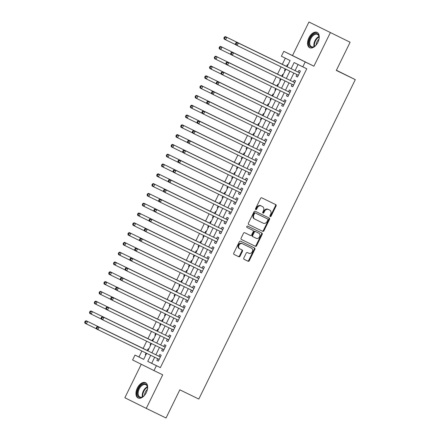 <?xml version="1.0" encoding="UTF-8"?>
<svg xmlns="http://www.w3.org/2000/svg" width="440" height="440" viewBox="0 0 440 440"><rect width="100%" height="100%" fill="white"/><g stroke="black" fill="none" stroke-linecap="round" stroke-linejoin="round"><path stroke-width="0.66" d="M270.204 216.612A0.748 0.605 116.4 0 0 271.079 216.2L276.084 205.981A1.073 0.864 116.4 0 0 275.787 204.644A1.073 0.864 116.4 0 0 275.781 204.644L261.805 197.852A1.073 0.864 116.4 0 0 260.562 198.435L255.552 208.654A0.748 0.605 116.4 0 0 255.767 209.589A0.748 0.605 116.4 0 0 255.767 209.594A0.748 0.605 116.4 0 0 256.641 209.181L257.29 207.862A3.427 2.761 116.4 0 1 261.283 205.992L262.444 206.558A3.427 2.761 116.4 0 1 262.46 206.564A3.427 2.761 116.4 0 1 263.423 210.843L262.774 212.163A0.748 0.605 116.4 0 0 263.863 212.691L264.506 211.371A3.427 2.761 116.4 0 1 268.499 209.501L269.665 210.067A3.427 2.761 116.4 0 1 269.682 210.073A3.427 2.761 116.4 0 1 270.639 214.352L269.995 215.672A0.748 0.605 116.4 0 0 270.204 216.607A0.748 0.605 116.4 0 0 270.204 216.612M269.962 216.359A0.748 0.605 116.4 0 0 270.501 215.914L275.506 205.695A1.073 0.864 116.4 0 0 275.281 204.402M255.525 209.341A0.748 0.605 116.4 0 0 256.064 208.896L256.713 207.57L257.29 207.862M262.746 212.85A0.748 0.605 116.4 0 0 263.28 212.405L263.929 211.085L264.506 211.371M146.316 392.574A8.509 5.038 -64.1 0 0 145.524 382.679A8.509 5.038 -64.1 0 0 137.291 388.091A8.509 5.038 -64.1 0 0 138.083 397.986A8.509 5.038 -64.1 0 0 146.316 392.574M317.916 42.295A8.509 5.038 -64.1 0 0 317.125 32.401A8.509 5.038 -64.1 0 0 308.891 37.812A8.509 5.038 -64.1 0 0 309.683 47.707A8.509 5.038 -64.1 0 0 317.916 42.295M243.826 258A1.073 0.864 116.4 0 0 244.129 259.336A1.073 0.864 116.4 0 0 244.134 259.336L248.056 261.245A1.073 0.864 116.4 0 0 249.299 260.656L254.859 249.31A1.073 0.864 116.4 0 0 254.562 247.973L240.581 241.181A1.073 0.864 116.4 0 0 239.333 241.764L233.778 253.11A1.073 0.864 116.4 0 0 234.075 254.447L238.816 256.751A1.073 0.864 116.4 0 0 240.064 256.168L242.44 251.312A1.073 0.864 116.4 0 0 242.143 249.975L239.789 248.831A2.866 2.31 116.4 0 1 239.773 248.826A2.866 2.31 116.4 0 1 238.975 245.24A2.866 2.31 116.4 0 1 242.308 243.683L251.51 248.155A2.866 2.31 116.4 0 0 251.51 248.155A2.866 2.31 116.4 0 1 252.318 251.746A2.866 2.31 116.4 0 1 248.985 253.303L247.456 252.555A1.073 0.864 116.4 0 0 246.208 253.143L243.826 258M154.666 357.231L151.685 363.314L160.358 367.625L156.404 365.701L154.006 370.601L132.6 359.964L135.003 355.069L143.677 359.381L146.641 353.331M350.114 42.246L308.941 22L350.114 42.246L336.314 70.417L355.295 79.64L198.814 399.058L179.834 389.829L166.034 418L146.262 408.386L162.707 374.831L154.006 370.601M308.941 22L292.501 55.556L313.902 66.192L330.347 32.637M313.902 66.192L305.206 61.963L302.803 66.864L294.129 62.552L291.115 68.701M160.358 367.625L306.757 68.783L302.803 66.864M262.707 231.33A1.073 0.864 116.4 0 0 263.951 230.747L269.511 219.401A1.073 0.864 116.4 0 0 269.209 218.059L255.233 211.266A1.073 0.864 116.4 0 0 253.99 211.855L248.43 223.201A1.073 0.864 116.4 0 0 248.727 224.538L262.125 231.044A1.073 0.864 116.4 0 0 263.373 230.461L268.934 219.115A1.073 0.864 116.4 0 0 268.708 217.816M262.185 234.355L256.625 245.702A1.073 0.864 116.4 0 1 255.382 246.29L241.406 239.492A1.073 0.864 116.4 0 0 241.406 239.492L241.406 239.492A1.073 0.864 116.4 0 1 241.104 238.156L243.48 233.299A1.073 0.864 116.4 0 1 244.728 232.716L250.393 235.472A1.073 0.864 116.4 0 0 251.642 234.883L253.22 231.666A1.073 0.864 116.4 0 0 252.918 230.323L247.016 227.458A0.748 0.605 116.4 0 0 247.016 227.458L247.016 227.458A0.748 0.605 116.4 0 1 247.676 226.111L261.882 233.013A1.073 0.864 116.4 0 0 261.882 233.013A1.073 0.864 116.4 0 1 262.185 234.355L261.608 234.069L256.047 245.416L256.625 245.702M141.262 364.271L124.861 397.755L146.262 408.386M145.31 354.662L145.86 354.932L145.31 354.662L146.097 353.062M148.737 349.058L148.192 348.788L147.351 350.499M150.112 344.867L150.656 345.131L150.112 344.867L150.893 343.266M153.538 339.257L152.988 338.987L152.152 340.703M154.907 335.071L155.458 335.335L154.907 335.071L155.694 333.465M158.334 329.461L157.79 329.192L156.948 330.902M160.496 323.67L159.709 325.27L160.259 325.54M163.136 319.666L162.591 319.391L161.75 321.107M165.297 313.868L164.511 315.475L165.061 315.739M167.937 309.865L167.393 309.595L166.551 311.311M169.312 305.673L169.857 305.943L169.312 305.673L170.093 304.073M172.733 300.069L172.189 299.794L171.353 301.51M174.108 295.878L174.658 296.142L174.108 295.878L174.895 294.277M177.535 290.268L176.99 289.999L176.149 291.715M178.91 286.077L179.46 286.347L178.91 286.077L179.696 284.477M182.336 280.473L181.792 280.197L180.95 281.914M183.711 276.281L184.256 276.546L183.711 276.281L184.492 274.681M187.138 270.672L186.588 270.402L185.752 272.118M188.513 266.481L189.057 266.75L188.513 266.481L189.294 264.88M191.934 260.876L191.389 260.601L190.548 262.317M193.309 256.685L193.859 256.949L193.309 256.685L194.095 255.085M196.735 251.075L196.191 250.806L195.349 252.522M198.897 245.284L198.11 246.884L198.66 247.154M201.537 241.28L200.992 241.01L200.151 242.721M202.912 237.089L203.456 237.353L202.912 237.089L203.693 235.488M206.338 231.479L205.788 231.209L204.952 232.925M207.708 227.293L208.257 227.557L207.708 227.293L208.494 225.687M211.134 221.683L210.59 221.414L209.748 223.124M213.296 215.892L212.509 217.492L213.059 217.762M215.936 211.882L215.391 211.613L214.549 213.329M217.311 207.697L217.861 207.961L217.311 207.697L218.097 206.09M220.737 202.087L220.193 201.817L219.351 203.533M222.112 197.896L222.657 198.165L222.112 197.896L222.893 196.295M225.533 192.291L224.989 192.016L224.153 193.732M226.908 188.1L227.458 188.364L226.908 188.1L227.695 186.5M230.335 182.49L229.79 182.221L228.948 183.937M232.496 176.698L231.71 178.299L232.26 178.569M235.136 172.695L234.591 172.42L233.75 174.136M236.511 168.504L237.056 168.768L236.511 168.504L237.292 166.903M239.938 162.894L239.388 162.624L238.552 164.34M241.313 158.703L241.857 158.972L241.313 158.703L242.094 157.102M244.734 153.098L244.189 152.823L243.348 154.539M246.895 147.306L246.109 148.907L246.659 149.171M249.535 143.297L248.99 143.028L248.149 144.744M250.91 139.106L251.46 139.376L250.91 139.106L251.697 137.506M254.337 133.501L253.792 133.232L252.951 134.942M255.712 129.311L256.256 129.575L255.712 129.311L256.493 127.71M259.138 123.701L258.588 123.431L257.752 125.147M260.507 119.515L261.058 119.779L260.507 119.515L261.294 117.909M263.934 113.905L263.389 113.636L262.548 115.346M266.096 108.114L265.309 109.714L265.859 109.978M268.736 104.104L268.191 103.835L267.35 105.55M270.111 99.918L270.661 100.183L270.111 99.918L270.897 98.313M273.537 94.309L272.993 94.039L272.151 95.75M274.912 90.118L275.457 90.387L274.912 90.118L275.693 88.517M278.333 84.513L277.788 84.238L276.953 85.954M280.495 78.716L279.708 80.322L280.258 80.586M283.135 74.712L282.59 74.443L281.749 76.159M296.912 74.569L296.082 76.269L297.523 76.989L300.405 71.109L298.958 70.395L298.117 72.105M292.111 84.364L291.28 86.07L292.727 86.79L295.603 80.911L294.157 80.19L293.32 81.906M287.315 94.166L286.479 95.865L287.925 96.586L290.807 90.706L289.361 89.986L288.519 91.701M282.513 103.961L281.677 105.666L283.124 106.381L286.006 100.507L284.559 99.787L283.718 101.503M277.712 113.762L276.881 115.462L278.328 116.182L281.204 110.303L279.757 109.582L278.922 111.298M272.916 123.558L272.079 125.263L273.526 125.978L276.403 120.098L274.962 119.383L274.12 121.099M268.114 133.359L267.278 135.058L268.725 135.779L271.607 129.899L270.16 129.179L269.319 130.895M263.312 143.154L262.477 144.859L263.923 145.574L266.805 139.695L265.359 138.98L264.517 140.69M258.511 152.955L257.68 154.655L259.127 155.375L262.004 149.496L260.557 148.775L259.721 150.491M253.715 162.751L252.879 164.456L254.326 165.171L257.207 159.291L255.761 158.576L254.92 160.287M248.914 172.552L248.078 174.251L249.524 174.972L252.406 169.092L250.96 168.371L250.118 170.088M244.112 182.347L243.282 184.047L244.723 184.767L247.605 178.888L246.158 178.173L245.316 179.883M239.311 192.143L238.48 193.847L239.927 194.568L242.803 188.689L241.357 187.968L240.521 189.684M234.514 201.944L233.679 203.643L235.125 204.364L238.007 198.484L236.561 197.764L235.719 199.48M229.713 211.739L228.877 213.444L230.323 214.159L233.206 208.285L231.759 207.565L230.918 209.281M224.912 221.54L224.081 223.24L225.528 223.96L228.404 218.081L226.958 217.36L226.122 219.076M220.115 231.336L219.28 233.041L220.726 233.756L223.603 227.882L222.162 227.161L221.32 228.877M215.314 241.137L214.478 242.836L215.924 243.556L218.806 237.677L217.36 236.957L216.519 238.673M210.513 250.932L209.677 252.637L211.123 253.352L214.005 247.473L212.559 246.758L211.717 248.474M205.711 260.733L204.881 262.433L206.327 263.153L209.204 257.274L207.757 256.553L206.921 258.269M200.915 270.529L200.079 272.234L201.526 272.949L204.407 267.069L202.961 266.354L202.12 268.065M196.114 280.329L195.278 282.029L196.724 282.75L199.606 276.87L198.16 276.149L197.318 277.865M191.312 290.125L190.482 291.825L191.923 292.545L194.805 286.666L193.358 285.951L192.517 287.661M186.511 299.921L185.68 301.625L187.127 302.346L190.003 296.466L188.556 295.746L187.721 297.462M181.715 309.722L180.879 311.421L182.325 312.142L185.207 306.262L183.761 305.547L182.919 307.257M176.913 319.517L176.077 321.222L177.524 321.937L180.406 316.063L178.959 315.343L178.118 317.059M172.112 329.318L171.281 331.018L172.728 331.738L175.604 325.859L174.157 325.138L173.322 326.854M167.316 339.114L166.48 340.819L167.926 341.534L170.803 335.659L169.362 334.939L168.52 336.655M162.514 348.915L161.678 350.614L163.125 351.334L166.007 345.455L164.56 344.735L163.719 346.451M298.067 64.51L295.07 70.626M293.865 73.084L290.268 80.421M289.064 82.885L285.466 90.222M284.262 92.681L280.671 100.017M279.461 102.482L275.869 109.819M274.665 112.277L271.068 119.614M269.863 122.078L266.272 129.41M265.062 131.874L261.47 139.211M260.266 141.674L256.669 149.006M255.464 151.47L251.867 158.807M250.663 161.266L247.071 168.603M245.861 171.066L242.27 178.404M241.065 180.862L237.468 188.199M236.264 190.663L232.672 198M231.462 200.459L227.871 207.796M226.661 210.26L223.069 217.597M221.865 220.055L218.268 227.392M217.063 229.856L213.472 237.188M212.262 239.652L208.67 246.989M207.465 249.453L203.869 256.784M202.664 259.248L199.067 266.585M197.863 269.049L194.271 276.381M193.061 278.845L189.47 286.182M188.265 288.64L184.668 295.977M183.464 298.441L179.872 305.778M178.662 308.236L175.071 315.574M173.861 318.038L170.269 325.375M169.065 327.833L165.468 335.17M164.263 337.634L160.672 344.971M159.462 347.43L155.87 354.767M157.713 358.71L156.877 360.415L158.323 361.13L161.205 355.25L159.759 354.536L158.917 356.252M285.34 58.185L282.337 64.312M281.083 66.875L277.541 74.107M276.281 76.67L272.74 83.908M271.486 86.471L267.938 93.704M266.684 96.267L263.137 103.505M261.882 106.068L258.341 113.3M257.081 115.863L253.539 123.101M252.285 125.664L248.738 132.897M247.484 135.46L243.936 142.698M242.682 145.255L239.14 152.493M237.881 155.056L234.339 162.288M233.085 164.852L229.537 172.09M228.283 174.653L224.741 181.885M223.482 184.448L219.94 191.686M218.686 194.249L215.138 201.482M213.884 204.045L210.337 211.282M209.083 213.846L205.541 221.078M204.281 223.641L200.739 230.879M199.485 233.442L195.938 240.674M194.684 243.238L191.136 250.476M189.882 253.033L186.34 260.271M185.081 262.834L181.538 270.067M180.285 272.63L176.737 279.868M175.483 282.43L171.941 289.663M170.681 292.226L167.139 299.464M165.886 302.027L162.338 309.26M161.084 311.823L157.537 319.061M156.282 321.624L152.74 328.856M151.481 331.419L147.939 338.657M146.685 341.22L143.138 348.452M141.884 351.016L138.958 356.989L143.693 359.343M287.936 64.916L287.392 64.642L286.55 66.358M285.296 68.921L284.51 70.521L285.054 70.796L284.51 70.521M279.708 80.322L280.258 80.592M265.309 109.714L265.853 109.984M246.109 148.907L246.653 149.177M231.71 178.299L232.254 178.574M212.509 217.492L213.054 217.762M198.11 246.884L198.655 247.159M164.511 315.475L165.055 315.744M159.709 325.27L160.254 325.54M355.295 79.64L336.397 70.252M138.958 356.989L135.003 355.069M287.05 66.726L290.081 60.538L281.402 56.227L283.8 51.332L305.206 61.963M292.501 55.556L283.8 51.332M150.711 355.306L147.73 361.389L156.404 365.701M289.911 71.165L286.314 78.502M285.109 80.96L281.518 88.297M280.308 90.761L276.716 98.098M275.512 100.557L271.915 107.894M270.71 110.358L267.113 117.695M265.909 120.153L262.317 127.49M261.107 129.954L257.516 137.286M256.311 139.75L252.714 147.087M251.51 149.551L247.913 156.882M246.708 159.346L243.117 166.683M241.907 169.142L238.315 176.479M237.111 178.943L233.514 186.28M232.309 188.738L228.718 196.075M227.507 198.539L223.916 205.876M222.712 208.335L219.115 215.672M217.91 218.136L214.313 225.473M213.109 227.931L209.517 235.268M208.307 237.732L204.715 245.064M203.511 247.528L199.914 254.865M198.71 257.329L195.113 264.66M193.908 267.124L190.316 274.461M189.107 276.92L185.515 284.257M184.311 286.721L180.714 294.058M179.509 296.516L175.918 303.853M174.708 306.317L171.116 313.654M169.912 316.113L166.315 323.45M165.11 325.914L161.513 333.25M160.309 335.709L156.717 343.046M155.507 345.51L151.916 352.841M147.851 350.867L151.443 343.53M152.647 341.072L156.244 333.735M157.448 331.27L161.04 323.934M162.25 321.475L165.841 314.138M167.046 311.674L170.643 304.337M171.847 301.879L175.445 294.541M176.649 292.077L180.24 284.746M181.451 282.282L185.042 274.945M186.247 272.481L189.844 265.149M191.048 262.686L194.645 255.349M195.85 252.885L199.441 245.553M200.651 243.089L204.243 235.752M205.447 233.294L209.044 225.957M210.249 223.493L213.84 216.156M215.05 213.697L218.642 206.36M219.846 203.896L223.443 196.559M224.648 194.101L228.245 186.764M229.449 184.299L233.041 176.963M234.251 174.504L237.842 167.167M239.047 164.703L242.644 157.371M243.848 154.907L247.445 147.571M248.65 145.107L252.241 137.775M253.451 135.311L257.043 127.974M258.247 125.516L261.844 118.179M263.048 115.715L266.64 108.378M267.85 105.919L271.442 98.582M272.646 96.118L276.243 88.781M277.447 86.323L281.045 78.986M282.249 76.522L285.841 69.185M151.685 363.314L147.73 361.389M296.082 76.269L297.534 76.978M291.28 86.07L292.732 86.774M286.479 95.865L287.93 96.575M281.677 105.666L283.129 106.37M276.881 115.462L278.333 116.171M272.079 125.263L273.531 125.967M267.278 135.058L268.73 135.768M262.477 144.859L263.934 145.563M257.68 154.655L259.132 155.359M252.879 164.456L254.331 165.16M248.078 174.251L249.53 174.955M243.282 184.047L244.734 184.756M238.48 193.847L239.932 194.552M233.679 203.643L235.131 204.353M228.877 213.444L230.329 214.148M224.081 223.24L225.533 223.949M219.28 233.041L220.732 233.745M214.478 242.836L215.93 243.546M209.677 252.637L211.134 253.341M204.881 262.433L206.333 263.137M200.079 272.234L201.531 272.938M195.278 282.029L196.73 282.733M190.482 291.825L191.934 292.534M185.68 301.625L187.132 302.33M180.879 311.421L182.331 312.131M176.077 321.222L177.529 321.926M171.281 331.018L172.733 331.727M166.48 340.819L167.931 341.523M161.678 350.614L163.13 351.324M156.877 360.415L158.334 361.119M269.682 210.073L269.104 209.787A3.427 2.761 116.4 0 0 269.104 209.787A3.427 2.761 116.4 0 0 269.088 209.781L269.665 210.067M263.929 211.085A3.427 2.761 116.4 0 1 267.922 209.215L269.088 209.781M261.899 206.288A3.427 2.761 116.4 0 0 261.882 206.278A3.427 2.761 116.4 0 0 261.866 206.267L262.444 206.558M256.713 207.57A3.427 2.761 116.4 0 1 260.7 205.7L261.866 206.267M248.655 224.494L262.125 231.044M267.905 219.929A0.748 0.605 116.4 0 0 267.696 218.994L255.431 213.032A0.748 0.605 116.4 0 0 254.556 213.439L253.875 214.836A3.427 2.761 116.4 0 0 254.832 219.109A3.427 2.761 116.4 0 0 254.848 219.12L263.23 223.196A3.427 2.761 116.4 0 0 267.223 221.326L267.905 219.929M267.124 218.708A0.748 0.605 116.4 0 0 267.119 218.708A0.748 0.605 116.4 0 0 267.113 218.702L254.848 212.74A0.748 0.605 116.4 0 0 253.979 213.153L254.556 213.439M254.815 219.104L254.271 218.829A3.427 2.761 116.4 0 0 254.271 218.829A3.427 2.761 116.4 0 1 253.297 214.544L253.979 213.153M241.329 239.454L254.799 245.999A1.073 0.864 116.4 0 0 256.047 245.416M252.918 230.323L252.335 230.038A1.073 0.864 116.4 0 0 252.34 230.038A1.073 0.864 116.4 0 0 252.335 230.038L246.95 227.42M256.273 238.326A2.866 2.31 116.4 0 0 259.606 236.775A2.866 2.31 116.4 0 0 258.808 233.189A2.866 2.31 116.4 0 0 258.797 233.184L255.558 231.605A1.073 0.864 116.4 0 0 254.309 232.194L252.731 235.411A1.073 0.864 116.4 0 0 253.033 236.753L256.273 238.326M258.247 232.909A2.866 2.31 116.4 0 0 258.231 232.903A2.866 2.31 116.4 0 0 258.22 232.898L258.797 233.184M252.45 236.462L252.456 236.467A1.073 0.864 116.4 0 0 252.456 236.467A1.073 0.864 116.4 0 1 252.153 235.125L253.732 231.902A1.073 0.864 116.4 0 1 254.975 231.319L258.808 233.189M261.608 234.069A1.073 0.864 116.4 0 0 261.382 232.771M239.195 248.534L239.212 248.545A2.866 2.31 116.4 0 1 239.195 248.534A2.866 2.31 116.4 0 1 238.398 244.954A2.866 2.31 116.4 0 1 241.731 243.397L250.932 247.869M234.003 254.408L238.238 256.465A1.073 0.864 116.4 0 0 239.487 255.882L241.863 251.026A1.073 0.864 116.4 0 0 241.637 249.728M244.057 259.292L247.473 260.953A1.073 0.864 116.4 0 0 248.721 260.37L254.282 249.024A1.073 0.864 116.4 0 0 254.051 247.726M224.961 37.34L224.384 37.054L223.905 38.033L224.483 38.319L224.961 37.34L226.787 37.318L287.089 66.638L225.341 36.602L226.787 37.318L225.588 39.771L235.681 44.677M224.483 38.319L225.588 39.771L224.142 39.05L223.905 38.033M224.384 37.054L225.341 36.602M298.749 72.413L236.907 42.35L298.749 72.413A1.089 0.88 116.4 0 0 299.079 72.484L299.734 72.479M236.533 43.087L238.354 43.071L237.155 45.518L235.708 44.798L235.472 43.78L236.055 44.066L236.533 43.087L235.956 42.801L235.472 43.78M298.364 75.273L237.155 45.518L236.055 44.066M298.21 75.592L297.814 75.081A1.089 0.88 116.4 0 0 297.671 74.938M236.907 42.35L235.956 42.801M316.872 44.083A7.365 4.362 115.9 0 1 314.732 46.255A7.365 4.362 115.9 0 1 309.601 45.826A7.365 4.362 115.9 0 1 310.129 38.423A7.365 4.362 115.9 0 1 315.618 33.501A7.365 4.362 115.9 0 1 319.099 37.268A7.365 4.362 115.9 0 1 318.714 40.299M319.11 37.483A6.82 4.037 -64.1 0 0 317.411 34.419A6.82 4.037 -64.1 0 0 310.816 38.759A6.82 4.037 -64.1 0 0 311.449 46.69A6.82 4.037 -64.1 0 0 314.908 46.129M316.135 44.996A5.368 3.179 115.9 0 1 316.987 41.767A5.368 3.179 115.9 0 1 318.973 39.154M317.62 32.709A8.454 5.005 -64.1 0 0 309.551 38.137A8.454 5.005 -64.1 0 0 310.233 47.911M145.277 394.361A7.365 4.362 115.9 0 1 143.132 396.534A7.365 4.362 115.9 0 1 141.581 397.337A7.365 4.362 115.9 0 1 137.434 392.266A7.365 4.362 115.9 0 1 143.291 383.944A7.365 4.362 115.9 0 1 147.499 387.547A7.365 4.362 115.9 0 1 147.114 390.577M147.51 387.767A6.82 4.037 -64.1 0 0 145.811 384.703A6.82 4.037 -64.1 0 0 143.621 384.632A6.82 4.037 -64.1 0 0 138.556 390.698A6.82 4.037 -64.1 0 0 139.849 396.968A6.82 4.037 -64.1 0 0 142.043 397.034A6.82 4.037 -64.1 0 0 143.308 396.407M146.025 382.987A8.454 5.005 -64.1 0 0 143.418 382.954A8.454 5.005 -64.1 0 0 137.165 390.379A8.454 5.005 -64.1 0 0 138.633 398.189M144.535 395.274A5.368 3.179 115.9 0 1 147.373 389.433M220.165 47.135L219.588 46.849L219.104 47.828L219.681 48.12L220.165 47.135L221.986 47.119L282.293 76.434L220.539 46.398L221.986 47.119L220.787 49.566L230.879 54.478M219.681 48.12L220.787 49.566L219.34 48.851L219.104 47.828M219.588 46.849L220.539 46.398M277.497 86.218L215.738 56.199L217.184 56.914L215.985 59.367L226.078 64.273M277.492 86.234L217.184 56.914L214.786 56.65L214.308 57.629L214.885 57.915L215.364 56.936M214.885 57.915L215.985 59.367L214.539 58.647L214.308 57.629M214.786 56.65L215.738 56.199M210.562 66.732L209.985 66.446L209.506 67.425L210.084 67.711L210.562 66.732L212.388 66.715L272.69 96.03L210.941 65.995L212.388 66.715L211.184 69.163L221.282 74.069M210.084 67.711L211.184 69.163L209.737 68.448L209.506 67.425M209.985 66.446L210.941 65.995M205.766 76.533L205.183 76.246L204.705 77.226L205.282 77.512L205.766 76.533L207.587 76.511L267.894 105.831L206.14 75.796L207.587 76.511L206.388 78.963L216.48 83.87M205.282 77.512L206.388 78.963L204.941 78.243L204.705 77.226M205.183 76.246L206.14 75.796M293.953 82.214L232.106 52.146L293.953 82.214A1.089 0.88 116.4 0 0 294.283 82.286L294.932 82.28M231.732 52.888L233.552 52.866L232.353 55.313L230.907 54.599L230.676 53.581L231.253 53.867L231.732 52.888L231.154 52.596L230.676 53.581M293.562 85.074L232.353 55.313L231.253 53.867M293.409 85.393L293.013 84.876A1.089 0.88 116.4 0 0 292.87 84.733M232.106 52.146L231.154 52.596M289.152 92.01L227.31 61.947L289.152 92.01A1.089 0.88 116.4 0 0 289.482 92.081L290.136 92.076M226.93 62.684L228.756 62.667L227.557 65.115L226.111 64.394L225.874 63.377L226.452 63.663L226.93 62.684L226.353 62.398L225.874 63.377M288.767 94.87L227.557 65.115L226.452 63.663M288.607 95.189L288.211 94.672A1.089 0.88 116.4 0 0 288.074 94.534M227.31 61.947L226.353 62.398M284.35 101.811L222.508 71.742L284.35 101.811A1.089 0.88 116.4 0 0 284.68 101.882L285.334 101.877M222.134 72.484L223.955 72.463L222.756 74.91L221.309 74.195L221.073 73.172L221.65 73.463L222.134 72.484L221.556 72.193L221.073 73.172M283.965 104.671L222.756 74.91L221.65 73.463M283.811 104.99L283.409 104.472A1.089 0.88 116.4 0 0 283.272 104.33M222.508 71.742L221.556 72.193M279.554 111.606L217.707 81.543L279.554 111.606A1.089 0.88 116.4 0 0 279.884 111.678L280.533 111.672M217.333 82.28L219.153 82.258L217.954 84.711L216.507 83.991L216.277 82.973L216.854 83.259L217.333 82.28L216.755 81.994L216.277 82.973M279.163 114.466L217.954 84.711L216.854 83.259M279.01 114.785L278.614 114.268A1.089 0.88 116.4 0 0 278.471 114.13M217.707 81.543L216.755 81.994M263.098 115.616L201.339 85.591L202.785 86.312L201.586 88.759L211.679 93.665M263.093 115.627L202.785 86.312L200.387 86.042L199.903 87.021L200.486 87.307L200.965 86.328M200.486 87.307L201.586 88.759L200.139 88.038L199.903 87.021M200.387 86.042L201.339 85.591M275.567 121.809L212.911 91.339L275.567 121.814M212.531 92.076L214.357 92.059L213.153 94.507L211.706 93.792L211.475 92.769L212.053 93.06L212.531 92.076L211.954 91.79L211.475 92.769M274.368 124.267L213.153 94.507L212.053 93.06M274.753 121.407A1.089 0.88 116.4 0 0 275.082 121.479L275.732 121.473M274.208 124.586L273.812 124.069A1.089 0.88 116.4 0 0 273.675 123.926M212.911 91.339L211.954 91.79M258.297 125.411L196.537 95.392L197.984 96.107L196.785 98.56L206.882 103.466M258.291 125.428L197.984 96.107L195.586 95.838L195.107 96.822L195.685 97.108L196.163 96.129M195.685 97.108L196.785 98.56L195.338 97.84L195.107 96.822M195.586 95.838L196.537 95.392M269.951 131.203L208.109 101.139L269.951 131.203A1.089 0.88 116.4 0 0 270.281 131.274L270.936 131.269M207.735 101.877L209.556 101.855L208.357 104.308L206.91 103.587L206.674 102.57L207.251 102.856L207.735 101.877L207.152 101.591L206.674 102.57M269.566 134.062L208.357 104.308L207.251 102.856M269.406 134.382L269.011 133.864A1.089 0.88 116.4 0 0 268.873 133.727M208.109 101.139L207.152 101.591M191.362 105.925L190.784 105.639L190.306 106.618L190.883 106.904L191.362 105.925L193.188 105.908L253.49 135.223L191.741 105.188L193.188 105.908L191.983 108.356L202.081 113.262M190.883 106.904L191.983 108.356L190.537 107.635L190.306 106.618M190.784 105.639L191.741 105.188M265.969 141.405L203.308 110.935L265.964 141.411M202.934 111.672L204.754 111.656L203.555 114.103L202.109 113.388L201.872 112.365L202.455 112.657L202.934 111.672L202.356 111.386L201.872 112.365M264.764 143.864L203.555 114.103L202.455 112.657M265.149 140.998A1.089 0.88 116.4 0 0 265.48 141.075L266.134 141.064M264.611 144.183L264.214 143.666A1.089 0.88 116.4 0 0 264.072 143.523M203.308 110.935L202.356 111.386M248.699 145.007L186.94 114.983L188.386 115.704L187.187 118.151L197.28 123.063M248.694 145.019L188.386 115.704L185.983 115.434L185.504 116.419L186.082 116.705L186.566 115.726M186.082 116.705L187.187 118.151L185.74 117.436L185.504 116.419M185.983 115.434L186.94 114.983M261.168 151.206L198.506 120.736L261.168 151.212M198.132 121.473L199.953 121.451L198.754 123.904L197.307 123.184L197.076 122.166L197.654 122.452L198.132 121.473L197.555 121.187L197.076 122.166M259.963 153.659L198.754 123.904L197.654 122.452M260.353 150.799A1.089 0.88 116.4 0 0 260.684 150.871L261.332 150.865M259.809 153.978L259.413 153.461A1.089 0.88 116.4 0 0 259.27 153.323M198.506 120.736L197.555 121.187M243.898 154.809L182.138 124.784L183.585 125.505L182.386 127.952L192.478 132.858M243.892 154.82L183.585 125.505L181.187 125.235L180.703 126.214L181.286 126.5L181.764 125.521M181.286 126.5L182.386 127.952L180.939 127.232L180.703 126.214M181.187 125.235L182.138 124.784M255.552 160.595L193.71 130.532L255.552 160.595A1.089 0.88 116.4 0 0 255.882 160.672L256.537 160.661M193.331 131.269L195.156 131.252L193.952 133.7L192.506 132.979L192.274 131.962L192.852 132.248L193.331 131.269L192.753 130.983L192.274 131.962M255.167 163.455L193.952 133.7L192.852 132.248M255.008 163.779L254.612 163.262A1.089 0.88 116.4 0 0 254.474 163.119M193.71 130.532L192.753 130.983M176.963 135.322L176.385 135.031L175.906 136.01L176.484 136.301L176.963 135.322L178.783 135.3L239.091 164.615L177.337 134.579L178.783 135.3L177.584 137.748L187.682 142.659M176.484 136.301L177.584 137.748L176.138 137.033L175.906 136.01M176.385 135.031L177.337 134.579M250.751 170.396L188.909 140.333L250.751 170.396A1.089 0.88 116.4 0 0 251.081 170.467L251.735 170.462M188.535 141.07L190.355 141.048L189.156 143.501L187.71 142.78L187.473 141.763L188.051 142.048L188.535 141.07L187.952 140.778L187.473 141.763M250.365 173.256L189.156 143.501L188.051 142.048M250.206 173.575L249.81 173.058A1.089 0.88 116.4 0 0 249.673 172.92M188.909 140.333L187.952 140.778M172.161 145.118L171.584 144.832L171.105 145.811L171.683 146.097L172.161 145.118L173.987 145.096L234.295 174.416L172.541 144.381L173.987 145.096L172.788 147.548L182.881 152.455M171.683 146.097L172.788 147.548L171.341 146.828L171.105 145.811M171.584 144.832L172.541 144.381M245.949 180.191L184.107 150.128L245.949 180.191A1.089 0.88 116.4 0 0 246.279 180.263L246.934 180.257M183.733 150.865L185.554 150.849L184.355 153.296L182.908 152.576L182.672 151.558L183.255 151.844L183.733 150.865L183.156 150.579L182.672 151.558M245.564 183.051L184.355 153.296L183.255 151.844M245.41 183.37L245.014 182.859A1.089 0.88 116.4 0 0 244.871 182.715M184.107 150.128L183.156 150.579M229.499 184.201L167.739 154.176L169.186 154.897L167.987 157.344L178.079 162.256M229.493 184.212L169.186 154.897L166.788 154.627L166.304 155.606L166.881 155.898L167.365 154.913M166.881 155.898L167.987 157.344L166.54 156.629L166.304 155.606M166.788 154.627L167.739 154.176M241.967 190.394L179.306 159.923L241.967 190.399M178.931 160.666L180.752 160.644L179.553 163.091L178.107 162.377L177.876 161.359L178.453 161.645L178.931 160.666L178.354 160.375L177.876 161.359M240.763 192.852L179.553 163.091L178.453 161.645M241.153 189.992A1.089 0.88 116.4 0 0 241.483 190.064L242.132 190.058M240.609 193.171L240.213 192.654A1.089 0.88 116.4 0 0 240.07 192.517M179.306 159.923L178.354 160.375M224.697 193.996L162.938 163.977L164.384 164.692L163.185 167.145L173.278 172.051M224.691 194.013L164.384 164.692L161.986 164.428L161.507 165.407L162.085 165.693L162.564 164.714M162.085 165.693L163.185 167.145L161.739 166.424L161.507 165.407M161.986 164.428L162.938 163.977M236.352 199.788L174.51 169.725L236.352 199.788A1.089 0.88 116.4 0 0 236.681 199.859L237.336 199.854M174.13 170.462L175.956 170.445L174.757 172.893L173.311 172.172L173.074 171.155L173.652 171.441L174.13 170.462L173.553 170.176L173.074 171.155M235.966 202.648L174.757 172.893L173.652 171.441M235.807 202.966L235.411 202.45A1.089 0.88 116.4 0 0 235.274 202.312M174.51 169.725L173.553 170.176M157.762 174.51L157.185 174.224L156.706 175.203L157.284 175.494L157.762 174.51L159.588 174.493L219.89 203.808L158.142 173.773L159.588 174.493L158.384 176.941L168.482 181.847M157.284 175.494L158.384 176.941L156.937 176.226L156.706 175.203M157.185 174.224L158.142 173.773M231.55 209.589L169.708 179.52L231.55 209.589A1.089 0.88 116.4 0 0 231.88 209.66L232.535 209.655M169.334 180.263L171.155 180.24L169.956 182.688L168.509 181.973L168.273 180.95L168.85 181.242L169.334 180.263L168.757 179.971L168.273 180.95M231.165 212.448L169.956 182.688L168.85 181.242M231.011 212.768L230.615 212.251A1.089 0.88 116.4 0 0 230.472 212.108M169.708 179.52L168.757 179.971M215.1 213.593L153.34 183.573L154.787 184.288L153.588 186.742L163.68 191.648M215.094 213.609L154.787 184.288L152.383 184.024L151.905 185.004L152.482 185.29L152.966 184.311M152.482 185.29L153.588 186.742L152.141 186.021L151.905 185.004M152.383 184.024L153.34 183.573M227.568 219.791L164.906 189.321L227.563 219.797M164.532 190.058L166.353 190.036L165.154 192.489L163.708 191.769L163.477 190.751L164.054 191.037L164.532 190.058L163.955 189.772L163.477 190.751M226.364 222.244L165.154 192.489L164.054 191.037M226.754 219.384A1.089 0.88 116.4 0 0 227.084 219.456L227.733 219.45M226.21 222.563L225.814 222.046A1.089 0.88 116.4 0 0 225.671 221.909M164.906 189.321L163.955 189.772M210.298 223.394L148.538 193.369L149.985 194.09L148.786 196.537L158.879 201.443M210.293 223.405L149.985 194.09L147.587 193.82L147.103 194.799L147.686 195.085L148.165 194.106M147.686 195.085L148.786 196.537L147.34 195.816L147.103 194.799M147.587 193.82L148.538 193.369M221.953 229.185L160.111 199.117L221.953 229.185A1.089 0.88 116.4 0 0 222.282 229.257L222.931 229.251M159.731 199.854L161.557 199.837L160.353 202.285L158.906 201.57L158.675 200.547L159.253 200.838L159.731 199.854L159.154 199.568L158.675 200.547M221.568 232.045L160.353 202.285L159.253 200.838M221.408 232.364L221.012 231.847A1.089 0.88 116.4 0 0 220.875 231.704M160.111 199.117L159.154 199.568M205.497 233.189L143.737 203.17L145.184 203.885L143.985 206.338L154.083 211.244M205.491 233.206L145.184 203.885L142.786 203.615L142.307 204.6L142.885 204.886L143.363 203.907M142.885 204.886L143.985 206.338L142.538 205.618L142.307 204.6M142.786 203.615L143.737 203.17M217.151 238.981L155.309 208.918L217.151 238.981A1.089 0.88 116.4 0 0 217.481 239.052L218.136 239.047M154.935 209.655L156.756 209.632L155.556 212.086L154.11 211.365L153.874 210.347L154.451 210.634L154.935 209.655L154.352 209.369L153.874 210.347M216.766 241.841L155.556 212.086L154.451 210.634M216.607 242.16L216.211 241.643A1.089 0.88 116.4 0 0 216.073 241.505M155.309 208.918L154.352 209.369M138.562 213.703L137.984 213.417L137.506 214.396L138.083 214.681L138.562 213.703L140.388 213.686L200.69 243.001L138.941 212.966L140.388 213.686L139.183 216.134L149.281 221.04M138.083 214.681L139.183 216.134L137.737 215.413L137.506 214.396M137.984 213.417L138.941 212.966M213.169 249.183L150.507 218.713L213.164 249.189M150.134 219.45L151.954 219.434L150.755 221.881L149.309 221.166L149.072 220.143L149.655 220.435L150.134 219.45L149.556 219.164L149.072 220.143M211.965 251.642L150.755 221.881L149.655 220.435M212.35 248.776A1.089 0.88 116.4 0 0 212.68 248.853L213.334 248.842M211.811 251.961L211.415 251.444A1.089 0.88 116.4 0 0 211.272 251.301M150.507 218.713L149.556 219.164M195.899 252.786L134.139 222.761L135.586 223.482L134.387 225.929L144.48 230.841M195.894 252.797L135.586 223.482L133.183 223.212L132.704 224.197L133.282 224.483L133.766 223.504M133.282 224.483L134.387 225.929L132.941 225.214L132.704 224.197M133.183 223.212L134.139 222.761M207.554 258.577L145.706 228.514L207.554 258.577A1.089 0.88 116.4 0 0 207.884 258.649L208.532 258.643M145.332 229.251L147.153 229.229L145.954 231.682L144.507 230.962L144.276 229.944L144.854 230.23L145.332 229.251L144.755 228.965L144.276 229.944M207.163 261.437L145.954 231.682L144.854 230.23M207.009 261.756L206.613 261.239A1.089 0.88 116.4 0 0 206.47 261.102M145.706 228.514L144.755 228.965M128.964 233.299L128.387 233.013L127.903 233.992L128.486 234.278L128.964 233.299L130.785 233.282L191.092 262.598L129.338 232.562L130.785 233.282L129.586 235.73L139.678 240.636M128.486 234.278L129.586 235.73L128.139 235.01L127.903 233.992M128.387 233.013L129.338 232.562M202.752 268.373L140.91 238.31L202.752 268.373A1.089 0.88 116.4 0 0 203.082 268.45L203.737 268.439M140.531 239.047L142.357 239.03L141.152 241.478L139.711 240.757L139.475 239.74L140.052 240.026L140.531 239.047L139.953 238.761L139.475 239.74M202.367 271.233L141.152 241.478L140.052 240.026M202.208 271.557L201.812 271.04A1.089 0.88 116.4 0 0 201.674 270.897M140.91 238.31L139.953 238.761M124.163 243.1L123.585 242.809L123.107 243.788L123.684 244.079L124.163 243.1L125.983 243.078L186.291 272.393L124.537 242.358L125.983 243.078L124.784 245.526L134.882 250.437M123.684 244.079L124.784 245.526L123.338 244.811L123.107 243.788M123.585 242.809L124.537 242.358M197.951 278.173L136.109 248.111L197.951 278.173A1.089 0.88 116.4 0 0 198.281 278.245L198.935 278.24M135.734 248.848L137.555 248.826L136.356 251.279L134.91 250.558L134.673 249.541L135.251 249.827L135.734 248.848L135.151 248.562L134.673 249.541M197.566 281.034L136.356 251.279L135.251 249.827M197.406 281.353L197.01 280.836A1.089 0.88 116.4 0 0 196.873 280.698M136.109 248.111L135.151 248.562M181.5 282.183L119.741 252.159L121.187 252.874L119.988 255.327L130.081 260.233M181.495 282.194L121.187 252.874L118.784 252.61L118.305 253.589L118.883 253.875L119.361 252.896M118.883 253.875L119.988 255.327L118.542 254.606L118.305 253.589M118.784 252.61L119.741 252.159M193.969 288.376L131.307 257.906L193.963 288.382M130.933 258.643L132.754 258.627L131.555 261.074L130.108 260.353L129.871 259.336L130.454 259.622L130.933 258.643L130.356 258.357L129.871 259.336M192.764 290.829L131.555 261.074L130.454 259.622M193.155 287.969A1.089 0.88 116.4 0 0 193.479 288.041L194.134 288.035M192.61 291.148L192.214 290.637A1.089 0.88 116.4 0 0 192.071 290.493M131.307 257.906L130.356 258.357M176.698 291.979L114.939 261.954L116.386 262.675L115.187 265.122L125.279 270.034M176.693 291.99L116.386 262.675L113.988 262.405L113.504 263.384L114.081 263.676L114.565 262.691M114.081 263.676L115.187 265.122L113.74 264.407L113.504 263.384M113.988 262.405L114.939 261.954M188.353 297.77L126.511 267.702L188.353 297.77A1.089 0.88 116.4 0 0 188.683 297.841L189.332 297.836M126.132 268.444L127.952 268.422L126.753 270.87L125.307 270.155L125.076 269.137L125.653 269.423L126.132 268.444L125.554 268.153L125.076 269.137M187.963 300.63L126.753 270.87L125.653 269.423M187.809 300.949L187.413 300.432A1.089 0.88 116.4 0 0 187.27 300.295M126.511 267.702L125.554 268.153M109.764 272.492L109.186 272.206L108.708 273.185L109.285 273.471L109.764 272.492L111.584 272.47L171.892 301.791L110.138 271.755L111.584 272.47L110.385 274.923L120.478 279.829M109.285 273.471L110.385 274.923L108.939 274.203L108.708 273.185M109.186 272.206L110.138 271.755M183.552 307.566L121.71 277.503L183.552 307.566A1.089 0.88 116.4 0 0 183.882 307.637L184.536 307.632M121.33 278.24L123.156 278.223L121.957 280.671L120.511 279.95L120.274 278.933L120.852 279.219L121.33 278.24L120.753 277.954L120.274 278.933M183.167 310.425L121.957 280.671L120.852 279.219M183.007 310.745L182.611 310.233A1.089 0.88 116.4 0 0 182.474 310.09M121.71 277.503L120.753 277.954M104.962 282.288L104.385 282.002L103.906 282.981L104.484 283.272L104.962 282.288L106.788 282.271L167.09 311.586L105.342 281.551L106.788 282.271L105.584 284.719L115.682 289.625M104.484 283.272L105.584 284.719L104.137 284.004L103.906 282.981M104.385 282.002L105.342 281.551M178.75 317.367L116.908 287.298L178.75 317.367A1.089 0.88 116.4 0 0 179.08 317.438L179.735 317.433M116.534 288.041L118.355 288.019L117.156 290.466L115.709 289.751L115.472 288.728L116.05 289.02L116.534 288.041L115.957 287.749L115.472 288.728M178.365 320.227L117.156 290.466L116.05 289.02M178.211 320.546L177.815 320.029A1.089 0.88 116.4 0 0 177.672 319.886M116.908 287.298L115.957 287.749M162.299 321.37L100.54 291.352L101.987 292.067L100.788 294.52L110.88 299.425M162.294 321.387L101.987 292.067L99.583 291.803L99.105 292.782L99.682 293.068L100.166 292.089M99.682 293.068L100.788 294.52L99.341 293.799L99.105 292.782M99.583 291.803L100.54 291.352M173.954 327.162L112.107 297.099L173.954 327.162A1.089 0.88 116.4 0 0 174.284 327.234L174.933 327.228M111.733 297.836L113.553 297.82L112.354 300.267L110.908 299.547L110.677 298.529L111.254 298.815L111.733 297.836L111.155 297.55L110.677 298.529M173.564 330.022L112.354 300.267L111.254 298.815M173.41 330.341L173.014 329.824A1.089 0.88 116.4 0 0 172.871 329.687M112.107 297.099L111.155 297.55M95.365 301.884L94.787 301.598L94.303 302.577L94.886 302.863L95.365 301.884L97.185 301.868L157.493 331.183L95.739 301.147L97.185 301.868L95.986 304.315L106.079 309.221M94.886 302.863L95.986 304.315L94.54 303.595L94.303 302.577M94.787 301.598L95.739 301.147M169.153 336.963L107.311 306.895L169.153 336.963A1.089 0.88 116.4 0 0 169.482 337.034L170.132 337.029M106.931 307.637L108.757 307.615L107.553 310.062L106.106 309.348L105.875 308.325L106.453 308.616L106.931 307.637L106.354 307.346L105.875 308.325M168.768 339.823L107.553 310.062L106.453 308.616M168.608 340.142L168.212 339.625A1.089 0.88 116.4 0 0 168.075 339.482M107.311 306.895L106.354 307.346M152.697 340.967L90.937 310.948L92.384 311.663L91.184 314.116L101.283 319.022M152.691 340.984L92.384 311.663L89.986 311.399L89.507 312.378L90.085 312.664L90.563 311.685M90.085 312.664L91.184 314.116L89.738 313.395L89.507 312.378M89.986 311.399L90.937 310.948M164.351 346.759L102.509 316.695L164.351 346.759A1.089 0.88 116.4 0 0 164.681 346.83L165.336 346.825M102.135 317.433L103.956 317.411L102.757 319.864L101.31 319.143L101.074 318.125L101.651 318.411L102.135 317.433L101.552 317.147L101.074 318.125M163.966 349.618L102.757 319.864L101.651 318.411M163.806 349.938L163.411 349.421A1.089 0.88 116.4 0 0 163.273 349.283M102.509 316.695L101.552 317.147M147.901 350.768L86.141 320.743L87.588 321.464L86.383 323.911L96.481 328.818M147.889 350.779L87.588 321.464L85.184 321.195L84.706 322.173L85.283 322.459L85.762 321.481M85.283 322.459L86.383 323.911L84.937 323.191L84.706 322.173M85.184 321.195L86.141 320.743M160.369 356.961L97.708 326.491L160.364 356.966M97.334 327.228L99.154 327.212L97.955 329.659L96.509 328.944L96.272 327.921L96.855 328.213L97.334 327.228L96.756 326.942L96.272 327.921M159.165 359.42L97.955 329.659L96.855 328.213M159.549 356.554A1.089 0.88 116.4 0 0 159.88 356.631L160.534 356.625M159.011 359.739L158.614 359.222A1.089 0.88 116.4 0 0 158.472 359.079M97.708 326.491L96.756 326.942M270.501 215.914L271.079 216.2M256.064 208.896L256.641 209.181M263.28 212.405L263.863 212.691M267.922 209.215L268.499 209.501M260.7 205.7L261.283 205.992M275.506 205.695L276.084 205.981M268.934 219.115L269.511 219.401M263.373 230.461L263.951 230.747M254.848 212.74L255.431 213.032M253.297 214.544L253.875 214.836M254.799 245.999L255.382 246.29M254.975 231.319L255.558 231.605M253.732 231.902L254.309 232.194M252.153 235.125L252.731 235.411M241.731 243.397L242.308 243.683M241.863 251.026L242.44 251.312M239.487 255.882L240.064 256.168M238.238 256.465L238.816 256.751M254.282 249.024L254.859 249.31M248.721 260.37L249.299 260.656M247.473 260.953L248.056 261.245M298.337 75.339L297.814 75.081M299.602 72.749L299.079 72.484M314.034 46.607A6.82 4.037 115.9 0 1 314.936 40.761A6.82 4.037 115.9 0 1 318.945 36.504M319.055 37.021A6.595 3.905 -64.1 0 0 315.447 41.008A6.595 3.905 -64.1 0 0 314.507 46.371M142.434 396.886A6.82 4.037 115.9 0 1 147.345 386.788M147.455 387.299A6.595 3.905 -64.1 0 0 142.906 396.649M293.535 85.135L293.013 84.876M294.805 82.544L294.283 82.286M288.734 94.936L288.211 94.672M290.004 92.345L289.482 92.081M283.932 104.731L283.409 104.472M285.202 102.141L284.68 101.882M279.136 114.532L278.614 114.268M280.406 111.936L279.884 111.678M274.335 124.328L273.812 124.069M275.605 121.737L275.082 121.479M269.533 134.123L269.011 133.864M270.804 131.533L270.281 131.274M264.737 143.924L264.214 143.666M266.002 141.334L265.48 141.075M259.936 153.72L259.413 153.461M261.206 151.129L260.684 150.871M255.134 163.521L254.612 163.262M256.405 160.93L255.882 160.672M250.333 173.316L249.81 173.058M251.603 170.726L251.081 170.467M245.537 183.117L245.014 182.859M246.802 180.527L246.279 180.263M240.735 192.913L240.213 192.654M242.006 190.322L241.483 190.064M235.934 202.714L235.411 202.45M237.204 200.123L236.681 199.859M231.132 212.509L230.615 212.251M232.403 209.919L231.88 209.66M226.336 222.31L225.814 222.046M227.607 219.714L227.084 219.456M221.535 232.106L221.012 231.847M222.805 229.515L222.282 229.257M216.733 241.901L216.211 241.643M218.004 239.311L217.481 239.052M211.937 251.702L211.415 251.444M213.202 249.112L212.68 248.853M207.136 261.498L206.613 261.239M208.406 258.907L207.884 258.649M202.334 271.298L201.812 271.04M203.605 268.708L203.082 268.45M197.532 281.094L197.01 280.836M198.803 278.504L198.281 278.245M192.737 290.895L192.214 290.637M194.002 288.305L193.479 288.041M187.935 300.691L187.413 300.432M189.206 298.1L188.683 297.841M183.134 310.492L182.611 310.233M184.404 307.901L183.882 307.637M178.332 320.287L177.815 320.029M179.603 317.697L179.08 317.438M173.536 330.088L173.014 329.824M174.806 327.492L174.284 327.234M168.735 339.884L168.212 339.625M170.005 337.293L169.482 337.034M163.933 349.685L163.411 349.421M165.204 347.089L164.681 346.83M159.137 359.48L158.614 359.222M160.402 356.889L159.88 356.631M261.882 206.278L262.46 206.564M254.254 218.823L254.832 219.109M252.34 230.038L252.923 230.329"/></g></svg>
